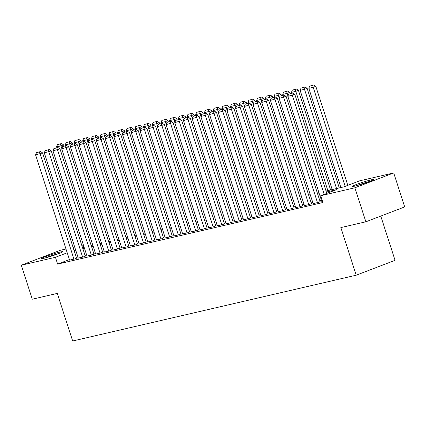 <?xml version="1.0" encoding="UTF-8"?>
<svg xmlns="http://www.w3.org/2000/svg" width="426" height="426" viewBox="0 0 426 426"><rect width="100%" height="100%" fill="white"/><g stroke="black" fill="none" stroke-linecap="round" stroke-linejoin="round"><path stroke-width="0.64" d="M354.799 186.119A11.172 0.751 162.1 0 1 352.355 186.418A11.172 0.751 162.1 0 1 359.272 183.441A11.172 0.751 162.1 0 1 371.179 179.852A11.172 0.751 162.1 0 1 373.618 179.548A11.172 0.751 162.1 0 1 366.701 182.53A11.172 0.751 162.1 0 1 354.799 186.119M43.841 258.289A11.172 0.751 162.1 0 1 41.397 258.587A11.172 0.751 162.1 0 1 48.314 255.611A11.172 0.751 162.1 0 1 60.22 252.022A11.172 0.751 162.1 0 1 62.659 251.718A11.172 0.751 162.1 0 1 55.742 254.695A11.172 0.751 162.1 0 1 43.841 258.289M380.775 216.083L395.067 260.329L356.221 275.196L72.665 341.002L57.286 293.407L32.28 299.212L21.3 265.212L60.146 250.344L65.987 248.986M73.08 247.341L74.683 246.968M81.776 245.323L83.384 244.95M326.039 191.008L343.83 186.876L359.576 180.853L393.72 172.929L354.874 187.791L320.735 195.715L336.481 189.687L326.369 192.035M354.874 187.791L365.854 221.792L404.7 206.924L393.72 172.929M321.827 201.562L322.588 201.45M313.126 203.58L317.929 202.531L320.118 201.626M304.43 205.604L309.233 204.549L311.422 203.644M295.729 207.622L300.532 206.567L302.721 205.662M287.033 209.64L291.837 208.586L294.025 207.68M278.332 211.658L283.136 210.604L285.324 209.704M269.637 213.676L274.44 212.622L276.628 211.722M260.936 215.694L265.739 214.64L267.933 213.74M252.24 217.713L257.043 216.664L259.232 215.758M243.539 219.731L248.342 218.682L250.536 217.777M234.843 221.749L239.646 220.7L241.835 219.795M226.147 223.767L230.945 222.718L233.139 221.813M217.446 225.785L222.25 224.736L224.438 223.831M208.751 227.809L213.554 226.754L215.742 225.849M200.05 229.827L204.853 228.773L207.041 227.867M191.354 231.845L196.157 230.791L198.346 229.891M182.653 233.863L187.456 232.809L189.645 231.909M173.957 235.882L178.76 234.827L180.949 233.927M165.256 237.9L170.059 236.851L172.248 235.945M156.56 239.918L161.363 238.869L163.552 237.964M147.859 241.936L152.662 240.887L154.856 239.982M139.164 243.954L143.967 242.905L146.155 242M130.468 245.972L135.266 244.923L137.46 244.018M121.767 247.996L126.57 246.942L128.758 246.036M113.071 250.014L117.874 248.96L120.063 248.054M104.37 252.032L109.173 250.978L111.362 250.078M95.674 254.05L100.477 252.996L102.666 252.096M86.973 256.069L91.776 255.014L93.965 254.114M78.277 258.087L83.081 257.038L85.269 256.132M69.411 259.583L57.638 264.088L322.929 202.515L320.735 195.715M321.476 200.481L319.867 200.854M312.775 202.499L311.172 202.872M304.079 204.517L302.476 204.89M295.383 206.535L293.775 206.908M286.682 208.559L285.079 208.932M277.986 210.577L276.378 210.95M269.285 212.595L267.682 212.968M260.59 214.613L258.981 214.986M251.888 216.632L250.286 217.004M243.193 218.65L241.585 219.023M234.492 220.668L232.889 221.041M225.796 222.686L224.188 223.059M217.095 224.704L215.492 225.077M208.399 226.723L206.791 227.095M199.703 228.746L198.095 229.119M191.002 230.764L189.4 231.137M182.307 232.782L180.699 233.155M173.606 234.801L172.003 235.173M164.91 236.819L163.302 237.191M156.209 238.837L154.606 239.21M147.513 240.855L145.905 241.228M138.812 242.873L137.209 243.246M130.116 244.891L128.508 245.264M121.415 246.91L119.812 247.282M112.72 248.933L111.111 249.306M104.024 250.951L102.416 251.324M95.323 252.969L93.72 253.342M86.627 254.988L85.019 255.36M77.926 257.006L76.323 257.379M69.576 260.105L74.38 259.056L76.568 258.151M365.854 221.792L340.848 227.596L356.221 275.196M57.638 264.088L55.439 257.288L21.3 265.212M67.212 252.783L55.439 257.288M319.282 193.681L317.674 194.054M310.581 195.699L308.978 196.072M301.885 197.717L300.277 198.09M293.184 199.741L291.581 200.108M284.488 201.759L282.88 202.132M275.787 203.777L274.184 204.15M267.091 205.795L265.483 206.168M258.39 207.813L256.787 208.186M249.695 209.832L248.086 210.204M240.994 211.85L239.391 212.223M232.298 213.868L230.69 214.241M223.597 215.886L221.994 216.259M214.901 217.904L213.293 218.277M206.205 219.922L204.597 220.295M197.504 221.946L195.901 222.319M188.809 223.964L187.2 224.337M180.107 225.982L178.505 226.355M171.412 228.001L169.804 228.373M162.711 230.019L161.108 230.391M154.015 232.037L152.407 232.41M145.314 234.055L143.711 234.428M136.618 236.073L135.01 236.446M127.917 238.091L126.314 238.464M119.221 240.11L117.613 240.482M110.526 242.133L108.918 242.506M101.825 244.151L100.222 244.524M93.129 246.169L91.521 246.542M84.428 248.188L82.825 248.56M75.732 250.206L74.124 250.579M82.49 247.527L84.098 247.16M91.191 245.509L92.793 245.136M99.886 243.491L101.494 243.118M108.587 241.473L110.19 241.1M117.283 239.455L118.891 239.082M125.979 237.436L127.587 237.064M134.68 235.418L136.283 235.045M143.376 233.4L144.984 233.027M152.077 231.382L153.679 231.009M160.772 229.364L162.381 228.991M169.473 227.346L171.076 226.973M178.169 225.322L179.777 224.949M186.87 223.304L188.473 222.931M195.566 221.286L197.174 220.913M204.267 219.268L205.87 218.895M212.963 217.249L214.571 216.877M221.658 215.231L223.267 214.858M230.359 213.213L231.962 212.84M239.055 211.195L240.663 210.822M247.756 209.177L249.359 208.804M256.452 207.158L258.06 206.786M265.153 205.135L266.756 204.762M273.849 203.117L275.457 202.744M282.55 201.099L284.153 200.726M291.246 199.08L292.854 198.708M299.947 197.062L301.549 196.69M308.642 195.044L310.25 194.671M317.343 193.026L318.946 192.653M83.858 246.414L82.319 247M69.598 260.164L35.598 154.904L42.573 152.886L40.561 151.571L36.466 152.684L40.561 151.571M76.589 258.209L42.573 152.886M73.948 259.157L39.511 151.975M36.466 152.684L35.598 154.904M63.985 146.139L63.57 144.851L60.945 145.857L61.813 148.541M56.892 147.785L56.594 146.869L57.462 144.648L61.557 143.535L57.462 144.648M60.508 143.94L60.945 145.857L56.594 146.869M61.557 143.535L63.57 144.851M46.546 257.586A9.67 0.65 162.1 0 1 57.899 253.923M59.022 253.497A11.103 0.745 -17.9 0 0 45.39 257.9M357.505 185.422A9.67 0.65 162.1 0 1 368.857 181.753M369.981 181.332A11.103 0.745 -17.9 0 0 356.349 185.731M78.293 258.145L44.299 152.881L51.269 150.868L49.262 149.553L45.167 150.66L49.262 149.553M85.285 256.191L51.269 150.868M82.644 257.134L48.207 149.957M45.167 150.66L44.299 152.881M86.995 256.127L52.994 150.863L59.97 148.85L57.957 147.534L53.862 148.642L57.957 147.534M93.986 254.173L59.97 148.85M91.345 255.115L56.908 147.939M53.862 148.642L52.994 150.863M95.69 254.109L61.69 148.844L68.666 146.832L66.653 145.516L62.563 146.624L66.653 145.516M102.682 252.155L68.666 146.832M100.041 253.097L65.604 145.921M62.563 146.624L61.69 148.844M104.391 252.091L70.391 146.826L77.367 144.813L75.354 143.498L71.259 144.606L75.354 143.498M111.383 250.131L77.367 144.813M108.736 251.079L74.305 143.897M71.259 144.606L70.391 146.826M72.681 144.116L72.266 142.832L69.64 143.839L70.508 146.523M65.588 145.767L65.295 144.851L66.163 142.625L70.258 141.517L66.163 142.625M69.209 141.922L69.64 143.839L65.295 144.851M70.258 141.517L72.266 142.832M81.382 142.098L80.967 140.814L78.341 141.821L79.209 144.505M74.289 143.748L73.991 142.827L74.859 140.607L78.954 139.499L74.859 140.607M77.905 139.904L78.341 141.821L73.991 142.827M78.954 139.499L80.967 140.814M90.078 140.079L89.662 138.796L87.037 139.803L87.905 142.486M82.985 141.725L82.692 140.809L83.56 138.588L87.655 137.481L83.56 138.588M86.6 137.886L87.037 139.803L82.692 140.809M87.655 137.481L89.662 138.796M98.779 138.061L98.363 136.778L95.738 137.784L96.606 140.468M91.686 139.707L91.388 138.791L92.256 136.57L96.351 135.463L92.256 136.57M95.302 135.862L95.738 137.784L91.388 138.791M96.351 135.463L98.363 136.778M113.087 250.073L79.087 144.808L86.063 142.795L84.05 141.48L79.96 142.588L84.05 141.48M120.079 248.113L86.063 142.795M117.438 249.061L83.001 141.879M79.96 142.588L79.087 144.808M107.474 136.043L107.059 134.76L104.434 135.766L105.302 138.45M100.382 137.689L100.083 136.773L100.957 134.552L105.046 133.444L100.957 134.552M103.997 133.844L104.434 135.766L100.083 136.773M105.046 133.444L107.059 134.76M121.788 248.054L87.788 142.79L94.758 140.777L92.751 139.462L88.656 140.569L92.751 139.462M128.78 246.095L94.758 140.777M126.133 247.043L91.702 139.861M88.656 140.569L87.788 142.79M116.17 134.025L115.76 132.742L113.135 133.743L114.003 136.432M109.083 135.67L108.784 134.754L109.652 132.534L113.747 131.426L109.652 132.534M112.698 131.826L113.135 133.743L108.784 134.754M113.747 131.426L115.76 132.742M130.484 246.031L96.484 140.772L103.459 138.759L101.447 137.444L97.352 138.551L101.447 137.444M137.476 244.077L103.459 138.759M134.834 245.025L100.398 137.843M97.352 138.551L96.484 140.772M124.871 132.007L124.456 130.723L121.831 131.725L122.699 134.414M117.778 133.652L117.48 132.736L118.353 130.516L122.443 129.408L118.353 130.516M121.394 129.808L121.831 131.725L117.48 132.736M122.443 129.408L124.456 130.723M139.185 244.013L105.185 138.754L112.155 136.741L110.148 135.425L106.053 136.533L110.148 135.425M146.177 242.059L112.155 136.741M143.53 243.006L109.099 135.825M106.053 136.533L105.185 138.754M133.567 129.989L133.152 128.705L130.532 129.706L131.394 132.395M126.474 131.634L126.181 130.718L127.049 128.498L131.144 127.39L127.049 128.498M130.095 127.789L130.532 129.706L126.181 130.718M131.144 127.39L133.152 128.705M147.881 241.995L113.88 136.735L120.856 134.722L118.843 133.407L114.748 134.515L118.843 133.407M154.872 240.04L120.856 134.722M152.231 240.988L117.794 133.807M114.748 134.515L113.88 136.735M142.268 127.97L141.853 126.687L139.227 127.688L140.095 130.372M135.175 129.616L134.877 128.7L135.745 126.479L139.84 125.372L135.745 126.479M138.791 125.771L139.227 127.688L134.877 128.7M139.84 125.372L141.853 126.687M156.576 239.976L122.581 134.717L129.552 132.699L127.544 131.384L123.449 132.497L127.544 131.384M163.573 238.022L129.552 132.699M160.927 238.97L126.495 131.788M123.449 132.497L122.581 134.717M150.964 125.952L150.548 124.664L147.923 125.67L148.791 128.354M143.871 127.598L143.578 126.682L144.446 124.461L148.541 123.348L144.446 124.461M147.492 123.753L147.923 125.67L143.578 126.682M148.541 123.348L150.548 124.664M165.277 237.958L131.277 132.699L138.253 130.681L136.24 129.366L132.145 130.473L136.24 129.366M172.269 236.004L138.253 130.681M169.628 236.947L135.191 129.77M132.145 130.473L131.277 132.699M159.665 123.934L159.249 122.645L156.624 123.652L157.492 126.336M152.572 125.579L152.274 124.664L153.142 122.438L157.237 121.33L153.142 122.438M156.188 121.735L156.624 123.652L152.274 124.664M157.237 121.33L159.249 122.645M173.973 235.94L139.978 130.675L146.949 128.663L144.941 127.347L140.846 128.455L144.941 127.347M180.965 233.986L146.949 128.663M178.324 234.928L143.887 127.752M140.846 128.455L139.978 130.675M168.361 121.911L167.945 120.627L165.32 121.634L166.188 124.317M161.268 123.561L160.975 122.64L161.843 120.42L165.938 119.312L161.843 120.42M164.889 119.717L165.32 121.634L160.975 122.64M165.938 119.312L167.945 120.627M177.062 119.892L176.646 118.609L174.021 119.615L174.889 122.299M169.969 121.538L169.67 120.622L170.538 118.401L174.633 117.294L170.538 118.401M173.584 117.698L174.021 119.615L169.67 120.622M174.633 117.294L176.646 118.609M185.757 117.874L185.342 116.591L182.717 117.597L183.585 120.281M178.664 119.52L178.372 118.604L179.239 116.383L183.334 115.276L179.239 116.383M182.28 115.68L182.717 117.597L178.372 118.604M183.334 115.276L185.342 116.591M182.674 233.922L148.674 128.657L155.65 126.644L153.637 125.329L149.542 126.437L153.637 125.329M189.666 231.968L155.65 126.644M187.025 232.91L152.588 125.734M149.542 126.437L148.674 128.657M191.37 231.904L157.375 126.639L164.345 124.626L162.338 123.311L158.243 124.419L162.338 123.311M198.362 229.949L164.345 124.626M195.72 230.892L161.284 123.71M158.243 124.419L157.375 126.639M200.071 229.886L166.071 124.621L173.047 122.608L171.034 121.293L166.939 122.4L171.034 121.293M207.063 227.926L173.047 122.608M204.416 228.874L169.985 121.692M166.939 122.4L166.071 124.621M194.458 115.856L194.043 114.573L191.418 115.579L192.286 118.263M187.365 117.501L187.067 116.586L187.935 114.365L192.03 113.257L187.935 114.365M190.981 113.657L191.418 115.579L187.067 116.586M192.03 113.257L194.043 114.573M208.767 227.867L174.766 122.603L181.742 120.59L179.729 119.275L175.64 120.382L179.729 119.275M215.758 225.908L181.742 120.59M213.117 226.856L178.68 119.674M175.64 120.382L174.766 122.603M203.154 113.838L202.739 112.555L200.113 113.556L200.981 116.245M196.061 115.483L195.768 114.567L196.636 112.347L200.731 111.239L196.636 112.347M199.677 111.639L200.113 113.556L195.768 114.567M200.731 111.239L202.739 112.555M217.468 225.844L183.468 120.585L190.438 118.572L188.43 117.256L184.336 118.364L188.43 117.256M224.459 223.89L190.438 118.572M221.813 224.837L187.381 117.656M184.336 118.364L183.468 120.585M211.85 111.82L211.44 110.536L208.815 111.537L209.683 114.227M204.762 113.465L204.464 112.549L205.332 110.329L209.427 109.221L205.332 110.329M208.378 109.62L208.815 111.537L204.464 112.549M209.427 109.221L211.44 110.536M226.163 223.826L192.163 118.566L199.139 116.554L197.126 115.238L193.031 116.346L197.126 115.238M233.155 221.871L199.139 116.554M230.514 222.819L196.077 115.638M193.031 116.346L192.163 118.566M220.551 109.801L220.135 108.518L217.51 109.519L218.378 112.208M213.458 111.447L213.16 110.531L214.033 108.311L218.123 107.203L214.033 108.311M217.074 107.602L217.51 109.519L213.16 110.531M218.123 107.203L220.135 108.518M234.864 221.808L200.864 116.548L207.835 114.535L205.827 113.22L201.732 114.328L205.827 113.22M241.856 219.853L207.835 114.535M239.21 220.801L204.778 113.62M201.732 114.328L200.864 116.548M229.247 107.783L228.831 106.5L226.211 107.501L227.074 110.185M222.154 109.429L221.861 108.513L222.729 106.292L226.824 105.185L222.729 106.292M225.775 105.584L226.211 107.501L221.861 108.513M226.824 105.185L228.831 106.5M243.56 219.789L209.56 114.53L216.536 112.512L214.523 111.197L210.428 112.31L214.523 111.197M250.552 217.835L216.536 112.512M247.911 218.783L213.474 111.601M210.428 112.31L209.56 114.53M237.948 105.765L237.532 104.476L234.907 105.483L235.775 108.167M230.855 107.411L230.557 106.495L231.424 104.274L235.519 103.161L231.424 104.274M234.47 103.566L234.907 105.483L230.557 106.495M235.519 103.161L237.532 104.476M252.256 217.771L218.261 112.512L225.232 110.494L223.224 109.178L219.129 110.286L223.224 109.178M259.253 215.817L225.232 110.494M256.606 216.765L222.175 109.583M219.129 110.286L218.261 112.512M246.643 103.747L246.228 102.458L243.608 103.465L244.471 106.149M239.55 105.392L239.258 104.476L240.126 102.256L244.22 101.143L240.126 102.256M243.171 101.548L243.608 103.465L239.258 104.476M244.22 101.143L246.228 102.458M260.957 215.753L226.957 110.488L233.933 108.476L231.92 107.16L227.825 108.268L231.92 107.16M267.949 213.799L233.933 108.476M265.307 214.741L230.871 107.565M227.825 108.268L226.957 110.488M255.344 101.723L254.929 100.44L252.304 101.447L253.172 104.13M248.251 103.374L247.953 102.453L248.821 100.232L252.916 99.125L248.821 100.232M251.867 99.53L252.304 101.447L247.953 102.453M252.916 99.125L254.929 100.44M269.653 213.735L235.658 108.47L242.628 106.457L240.621 105.142L236.526 106.25L240.621 105.142M276.65 211.781L242.628 106.457M274.003 212.723L239.566 105.547M236.526 106.25L235.658 108.47M278.354 211.717L244.354 106.452L251.329 104.439L249.316 103.124L245.222 104.232L249.316 103.124M285.345 209.762L251.329 104.439M282.704 210.705L248.267 103.529M245.222 104.232L244.354 106.452M287.049 209.698L253.055 104.434L260.025 102.421L258.018 101.106L253.923 102.213L258.018 101.106M294.041 207.739L260.025 102.421M291.4 208.687L256.963 101.505M253.923 102.213L253.055 104.434M264.04 99.705L263.625 98.422L261 99.428L261.868 102.112M256.947 101.351L256.654 100.435L257.522 98.214L261.617 97.107L257.522 98.214M260.568 97.511L261 99.428L256.654 100.435M261.617 97.107L263.625 98.422M272.741 97.687L272.326 96.404L269.701 97.41L270.569 100.094M265.648 99.333L265.35 98.417L266.218 96.196L270.313 95.089L266.218 96.196M269.264 95.493L269.701 97.41L265.35 98.417M270.313 95.089L272.326 96.404M281.437 95.669L281.022 94.386L278.396 95.392L279.264 98.076M274.344 97.314L274.051 96.398L274.919 94.178L279.014 93.07L274.919 94.178M277.96 93.47L278.396 95.392L274.051 96.398M279.014 93.07L281.022 94.386M295.75 207.68L261.75 102.416L268.726 100.403L266.713 99.088L262.618 100.195L266.713 99.088M302.742 205.721L268.726 100.403M300.096 206.669L265.664 99.487M262.618 100.195L261.75 102.416M290.138 93.651L289.723 92.367L287.097 93.374L287.965 96.058M283.045 95.296L282.747 94.38L283.615 92.16L287.71 91.052L283.615 92.16M286.661 91.452L287.097 93.374L282.747 94.38M287.71 91.052L289.723 92.367M304.446 205.657L270.446 100.398L277.422 98.385L275.409 97.069L271.319 98.177L275.409 97.069M311.438 203.703L277.422 98.385M308.797 204.65L274.36 97.469M271.319 98.177L270.446 100.398M330.592 189.948L298.418 90.349L295.793 91.35L327.844 190.587M291.741 93.278L291.448 92.362L292.316 90.142L296.411 89.034L292.316 90.142M295.356 89.433L295.793 91.35L291.448 92.362M296.411 89.034L298.418 90.349M313.147 203.639L279.147 98.379L286.123 96.367L284.11 95.051L280.015 96.159L284.11 95.051M320.139 201.684L286.123 96.367M317.492 202.632L283.061 95.451M280.015 96.159L279.147 98.379M339.288 187.93L307.119 88.331L304.494 89.332L336.545 188.569M332.195 189.575L300.144 90.344L301.012 88.123L305.107 87.016L301.012 88.123M304.058 87.415L304.494 89.332L300.144 90.344M305.107 87.016L307.119 88.331M321.843 201.62L287.843 96.361L294.819 94.348L292.806 93.033L288.716 94.141L292.806 93.033M326.811 193.393L294.819 94.348M324.186 194.394L291.757 93.432M288.716 94.141L287.843 96.361M347.808 185.358L315.815 86.313L313.19 87.314L345.182 186.359M340.896 187.557L308.839 88.326L309.713 86.105L313.802 84.998L309.713 86.105M312.753 85.397L313.19 87.314L308.839 88.326M313.802 84.998L315.815 86.313"/></g></svg>
